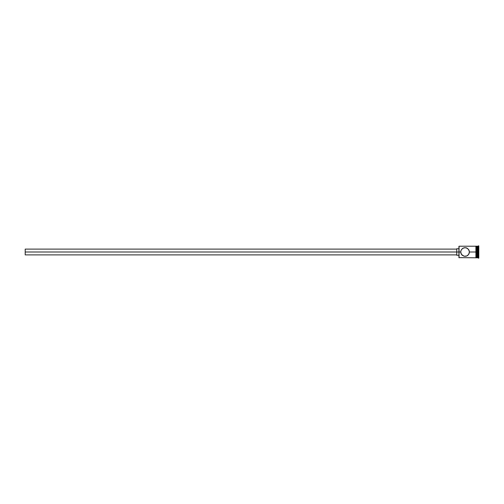 <?xml version="1.0" encoding="UTF-8"?>
<svg xmlns="http://www.w3.org/2000/svg" width="504" height="504" viewBox="0 0 504 504"><rect width="100%" height="100%" fill="white"/><g stroke="black" fill="none" stroke-linecap="round" stroke-linejoin="round"><path stroke-width="0.76" d="M461.488 254.457L462.017 255.087L461.078 253.714L460.725 252L461.084 250.28L462.647 248.403L465.066 247.666L467.485 248.396L469.048 250.286L469.4 252L468.644 254.457L466.761 255.988L464.184 256.246L461.488 254.451L460.725 252L458.924 252L458.924 257.639L458.924 252L25.2 252L25.2 254.892L25.2 252L456.75 252L456.75 255.251L456.75 252L458.924 252L458.924 246.362L459.068 257.783L459.068 252L460.725 252L461.084 250.28L462.319 248.642M461.116 250.211L460.965 250.583M476.992 246.217L476.992 257.783L477.212 246.217L477.212 252L477.931 252L477.931 257.783L478.296 245.858L478.296 252L478.8 252L478.8 245.858L478.8 258.142L478.8 252L478.296 252L478.296 258.142L478.296 252L477.212 252L477.212 257.783L477.212 252L476.267 252L476.267 257.821L476.267 252L469.4 252L475.908 252L475.908 257.821L475.908 246.179L475.908 252L476.267 252L476.267 246.179L476.267 252L476.992 252L476.992 246.217L476.267 246.217M469.4 252.101L469.048 253.714L467.813 255.358M467.485 255.597L465.948 256.246L464.279 256.265M464.184 256.246L462.017 255.087M477.931 252L477.931 246.217L477.931 252M476.267 252L476.267 246.179L475.908 246.179L475.908 257.821L476.267 257.821L476.267 252M464.184 247.754L465.066 247.666L464.184 247.754M466.817 248.031L465.066 247.666M465.948 247.754L466.635 247.955M466.761 248.006L468.638 249.537M468.644 249.543L469.4 252M462.647 248.403L463.371 248.006M475.908 246.217L459.068 246.217L459.068 252L458.924 246.362M461.267 254.098L461.506 254.482M460.965 253.417L461.191 253.953M456.75 248.749L456.75 252L456.75 248.749L458.924 248.749M25.2 249.108L25.2 252L25.2 249.108L456.75 249.108M475.908 257.783L458.924 257.639M456.75 254.892L25.2 254.892M458.924 255.251L456.75 255.251M478.8 258.142L476.992 257.569M476.992 257.783L476.267 257.783M478.8 245.858L476.992 246.431"/></g></svg>
